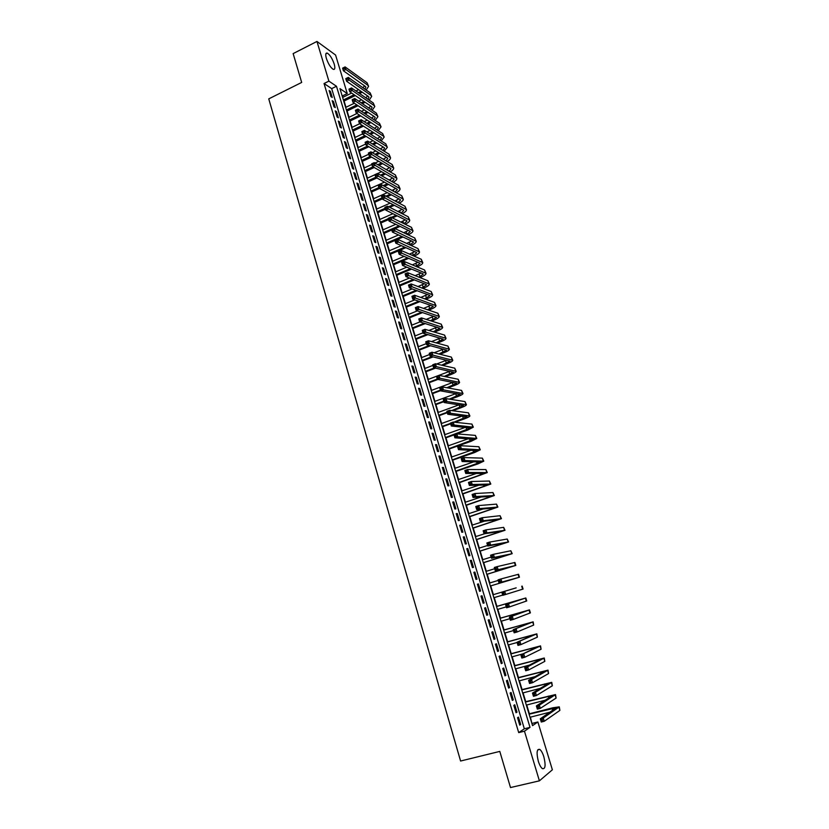 <?xml version="1.0" encoding="UTF-8"?>
<svg xmlns="http://www.w3.org/2000/svg" width="829" height="829" viewBox="0 0 829 829"><rect width="100%" height="100%" fill="white"/><g stroke="black" fill="none" stroke-linecap="round" stroke-linejoin="round"><path stroke-width="1.24" d="M538.311 761.209C536.322 752.753 536.798 748.815 539.752 749.395C541.275 750.535 542.643 753.012 543.855 756.815C545.865 765.25 545.389 769.198 542.415 768.659C540.891 767.509 539.524 765.032 538.311 761.209M326.377 58.444C325.31 54.496 325.61 52.724 327.268 53.108C329.911 54.776 332.222 58.413 334.191 64.009C335.268 67.968 334.978 69.75 333.289 69.367C330.657 67.709 328.357 64.071 326.377 58.444M335.579 55.046L347.258 93.553L339.952 88.62L532.55 725.624L537.876 721.976L552.373 769.799L539.399 780.835L524.456 731.178L530.011 727.365L336.481 86.268L328.895 81.128L316.958 41.45L335.579 55.046M342.968 97.294L342.532 95.853L347.258 93.553M531.938 723.624L530.415 717.147M529.389 713.769L526.736 704.992M525.731 701.666L523.078 692.878M522.083 689.593L519.431 680.816M518.446 677.573L515.793 668.785M514.83 665.594L512.167 656.817M511.213 653.666L508.56 644.879M507.617 641.77L504.965 632.993M504.042 629.926L501.379 621.149M500.467 618.123L497.814 609.346M496.913 606.372L494.26 597.585M493.369 594.652L490.727 585.896M489.835 582.953L487.203 574.259M486.312 571.295L483.69 562.653M482.789 559.668L480.198 551.098M479.297 548.093L476.716 539.586M475.805 536.56L473.245 528.114M472.333 525.068L469.794 516.685M468.872 513.617L466.344 505.296M465.421 502.208L462.914 493.949M461.981 490.841L459.494 482.633M458.551 479.514L456.095 471.369M455.142 468.23L452.696 460.147M451.743 456.986L449.308 448.955M448.354 445.784L445.94 437.805M444.976 434.614L442.582 426.707M441.608 423.495L439.235 415.64M438.261 412.407L435.899 404.604M434.914 401.36L432.583 393.62M431.588 390.355L429.267 382.666M428.272 379.381L425.971 371.755M424.966 368.459L422.676 360.884M421.671 357.568L419.401 350.045M418.396 346.709L416.137 339.258M415.122 335.9L412.883 328.491M411.868 325.123L409.64 317.776M408.614 314.388L406.407 307.093M405.381 303.683L403.195 296.44M402.158 293.02L399.982 285.839M398.946 282.399L396.79 275.259M395.744 271.808L393.599 264.731M392.552 261.259L390.428 254.234M389.371 250.741L387.257 243.767M386.2 240.265L384.107 233.343M383.05 229.82L380.967 222.949M379.9 219.416L377.837 212.597M376.76 209.043L374.718 202.276M373.641 198.711L371.61 191.996M370.522 188.411L368.511 181.748M367.423 178.152L365.413 171.53M364.325 167.924L362.335 161.354M361.247 157.728L359.268 151.21M358.169 147.572L356.211 141.096M355.113 137.448L353.164 131.023M352.056 127.355L350.128 120.982M349.019 117.303L347.102 110.972M345.983 107.283L344.087 101.003M532.301 723.375L537.876 721.976M517.524 717.707L519.762 725.157L520.705 724.536L518.477 717.106L517.524 717.707M513.814 705.344L516.042 712.753L516.985 712.163L514.768 704.774L513.814 705.344M510.115 693.023L512.332 700.412L513.286 699.852L511.068 692.474L510.115 693.023M506.426 680.744L508.633 688.101L509.597 687.573L507.389 680.236L506.426 680.744M502.747 668.516L504.954 675.842L505.918 675.345L503.721 668.039L502.747 668.516M499.089 656.33L501.286 663.635L502.26 663.169L500.074 655.884L499.089 656.33M495.441 644.195L497.628 651.47L498.612 651.034L496.426 643.77L495.441 644.195M491.815 632.102L493.991 639.356L494.975 638.941L492.809 631.708L491.815 632.102M488.198 620.051L490.364 627.273L491.359 626.9L489.193 619.698L488.198 620.051M484.592 608.051L486.747 615.253L487.753 614.9L485.597 607.719L484.592 608.051M480.996 596.092L483.152 603.263L484.157 602.952L482.012 595.792L480.996 596.092L482.012 595.792M477.421 584.186L479.566 591.326L480.582 591.036L478.437 583.917L477.421 584.186M473.856 572.321L475.991 579.43L477.017 579.17L474.882 572.072L473.856 572.321M470.302 560.497L472.426 567.585L473.463 567.347L471.338 560.28L470.302 560.497M466.758 548.715L468.882 555.772L469.919 555.575L467.805 548.529L466.758 548.715M463.235 536.974L465.349 544.011L466.395 543.845L464.281 536.819L463.235 536.974M459.722 525.285L461.826 532.291L462.883 532.145L460.779 525.151L459.722 525.285M456.219 513.638L458.323 520.622L459.38 520.498L457.287 513.534L456.219 513.638M452.738 502.032L454.831 508.985L455.888 508.892L453.805 501.949L452.738 502.032M449.266 490.467L451.349 497.4L452.416 497.338L450.334 490.416L449.266 490.467M445.805 478.944L447.878 485.846L448.955 485.815L446.883 478.924L445.805 478.944M442.354 467.463L444.427 474.343L445.505 474.333L443.442 467.473L442.354 467.463M438.914 456.023L440.976 462.883L442.064 462.903L440.012 456.064L438.914 456.023M435.494 444.634L437.546 451.463L438.645 451.504L436.593 444.686L435.494 444.634M432.085 433.277L434.127 440.085L435.225 440.158L433.184 433.36L432.085 433.277M428.686 421.961L430.728 428.748L431.826 428.842L429.795 422.075L428.686 421.961M425.298 410.687L427.329 417.443L428.438 417.567L426.417 410.832L425.298 410.687M421.93 399.454L423.951 406.189L425.07 406.345L423.049 399.619L421.93 399.454M418.562 388.273L420.583 394.977L421.702 395.153L419.692 388.459L418.562 388.273M415.215 377.112L417.225 383.806L418.355 384.003L416.345 377.33L415.215 377.112M411.878 366.003L413.878 372.667L415.008 372.895L413.018 366.252L411.878 366.003M408.552 354.936L410.542 361.579L411.681 361.827L409.692 355.206L408.552 354.936M405.236 343.911L407.226 350.522L408.365 350.791L406.386 344.201L405.236 343.911M401.941 332.916L403.92 339.507L405.07 339.807L403.091 333.227L401.941 332.916M398.645 321.963L400.614 328.533L401.775 328.854L399.806 322.305L398.645 321.963M395.371 311.051L397.329 317.59L398.5 317.942L396.531 311.414L395.371 311.051M392.107 300.181L394.065 306.699L395.226 307.072L393.267 300.564L392.107 300.181M388.842 289.342L390.801 295.839L391.972 296.233L390.024 289.756L388.842 289.342M385.599 278.544L387.547 285.021L388.728 285.445L386.78 278.979L385.599 278.544M382.376 267.788L384.314 274.233L385.495 274.689L383.558 268.244L382.376 267.788M379.154 257.063L381.081 263.498L382.273 263.964L380.345 257.55L379.154 257.063M375.941 246.389L377.869 252.793L379.06 253.28L377.143 246.897L375.941 246.389M372.749 235.737L374.667 242.12L375.858 242.638L373.952 236.275L372.749 235.737M369.558 225.136L371.465 231.488L372.677 232.037L370.77 225.685L369.558 225.136M366.387 214.566L368.283 220.897L369.496 221.467L367.599 215.136L366.387 214.566M363.216 204.027L365.112 210.348L366.335 210.929L364.439 204.628L363.216 204.027M360.066 193.53L361.962 199.83L363.175 200.431L361.289 194.152L360.066 193.53M356.926 183.074L358.812 189.344L360.035 189.976L358.149 183.717L356.926 183.074M353.796 172.65L355.672 178.898L356.895 179.551L355.03 173.313L353.796 172.65M350.677 162.266L352.543 168.494L353.776 169.168L351.911 162.95L350.677 162.266M347.569 151.914L349.423 158.121L350.667 158.816L348.802 152.619L347.569 151.914M344.47 141.604L346.325 147.78L347.569 148.505L345.714 142.329L344.47 141.604M341.382 131.324L343.227 137.479L344.481 138.225L342.626 132.07L341.382 131.324M338.305 121.075L340.149 127.22L341.403 127.977L339.558 121.853L338.305 121.075M335.237 110.868L337.071 116.993L338.325 117.77L336.491 111.666L335.237 110.868M332.18 100.692L334.014 106.796L335.268 107.604L333.445 101.511L332.18 100.692M324.046 83.532L518.705 732.608L524.332 728.784L331.683 88.62L324.046 83.532L328.895 81.128M329.134 90.558L330.958 96.641L332.222 97.459L330.398 91.397L329.134 90.558M539.399 780.835L510.498 787.55L499.794 751.406L460.592 761.022L268.751 98.869L301.683 82.434L293.145 53.605L316.958 41.45M518.705 732.608L524.456 731.178M331.683 88.62L336.481 86.268M524.332 728.784L530.011 727.365M329.517 91.832L330.398 91.397M332.553 101.946L333.445 101.511M335.6 112.091L336.491 111.666M338.657 122.277L339.558 121.853M341.735 132.495L342.626 132.07M344.812 142.754L345.714 142.329M347.9 153.044L348.802 152.619M351.009 163.375L351.911 162.95M354.118 173.727L355.03 173.313M357.237 184.131L358.149 183.717M360.377 194.566L361.289 194.152M363.527 205.032L364.439 204.628M366.677 215.54L367.599 215.136M369.848 226.089L370.77 225.685M373.029 236.669L373.952 236.275M376.211 247.291L377.143 246.897M379.413 257.943L380.345 257.55M382.625 268.637L383.558 268.244M385.848 279.373L386.78 278.979M389.091 290.14L390.024 289.756M392.335 300.948L393.267 300.564M395.588 311.797L396.531 311.414M398.863 322.678L399.806 322.305M402.148 333.61L403.091 333.227M405.433 344.574L406.386 344.201M408.738 355.568L409.692 355.206M412.065 366.615L413.018 366.252M415.391 377.692L416.345 377.33M418.728 388.822L419.692 388.459M422.085 399.982L423.049 399.619M425.453 411.184L426.417 410.832M428.821 422.427L429.795 422.075M432.22 433.712L433.184 433.36M435.619 445.038L436.593 444.686M439.028 456.406L440.012 456.064M442.458 467.805L443.442 467.473M445.898 479.255L446.883 478.924M449.349 490.747L450.334 490.416M452.81 502.281L453.805 501.949M456.292 513.856L457.287 513.534M459.784 525.482L460.779 525.151M463.287 537.14L464.281 536.819M466.8 548.839L467.805 548.529M470.333 560.591L471.338 560.28M473.877 572.383L474.882 572.072M477.431 584.217L478.437 583.917M483.141 603.243L484.157 602.952M486.737 615.201L487.753 614.9M490.333 627.19L491.359 626.9M493.949 639.232L494.975 638.941M497.587 651.325L498.612 651.034M501.234 663.449L502.26 663.169M504.892 675.625L505.918 675.345M508.56 687.852L509.597 687.573M512.249 700.122L513.286 699.852M515.949 712.432L516.985 712.163M519.659 724.795L520.705 724.536M362.252 92.195L359.568 93.49M355.309 95.563L343.755 101.169M342.626 97.459L351.651 93.066M355.942 90.983L358.636 89.667M343.382 99.946L354.107 94.744M358.377 92.672L361.061 91.366M362.781 87.625L364.739 85.988M364.926 89.149L365.89 87.149L365.371 86.434L343.393 70.776L342.595 68.154L345.113 66.911L367.04 82.734L368.522 86.133M343.931 67.584L342.916 68.082L343.237 69.139L345.113 66.911L345.911 69.522L367.807 85.252L368.584 86.32L366.211 90.05M344.242 68.631L345.911 69.522L343.393 70.776L343.237 69.139M365.164 102.288L362.356 103.635M358.035 105.718L346.771 111.138M345.652 107.438L354.346 103.252M358.677 101.148L361.506 99.791M346.408 109.946L356.843 104.92M361.164 102.837L363.983 101.48M365.713 97.749L367.807 96.071M367.931 99.273L368.988 97.242L368.47 96.537L346.574 81.252L345.776 78.631L348.304 77.387L370.138 92.827L371.62 96.216M347.123 78.081L346.107 78.579L346.429 79.625L348.304 77.387L349.102 80.019L370.915 95.356L371.682 96.402L369.195 100.154M347.434 79.138L349.102 80.019L346.574 81.252L346.429 79.625M368.076 112.423L365.133 113.822M360.76 115.915L349.786 121.148M348.677 117.459L357.019 113.469M361.423 111.366L364.377 109.946M349.434 119.977L359.568 115.138M363.952 113.045L366.905 111.635M368.646 107.894L370.874 106.195M370.926 109.449L372.097 107.355L371.589 106.672L349.776 91.781L348.978 89.149L351.506 87.915L373.257 102.962L374.729 106.34M350.325 88.62L349.31 89.107L349.631 90.164L351.506 87.915L352.304 90.548L374.034 105.501L374.791 106.526L372.18 110.288M350.646 89.667L352.304 90.548L349.776 91.781L349.631 90.164M370.998 122.588L367.91 124.049M363.475 126.143L352.822 131.189M351.714 127.521L359.682 123.739M364.149 121.614L367.247 120.143M352.48 130.039L362.283 125.397M366.729 123.283L369.817 121.822M371.579 118.091L373.962 116.35M373.941 119.645L375.205 117.511L374.708 116.848L352.988 102.34L352.18 99.698L354.719 98.475L376.376 113.127L377.858 116.506M353.537 99.19L352.522 99.677L352.843 100.734L354.719 98.475L355.527 101.117L377.164 115.677L377.91 116.682L375.174 120.464M353.859 100.247L355.527 101.117L352.988 102.34L352.843 100.734M373.91 132.795L370.677 134.308M366.18 136.422L355.869 141.262M354.771 137.604L362.584 133.925M366.864 131.915L370.117 130.381M355.527 140.132L364.998 135.687M369.506 133.573L372.749 132.049M374.511 128.319L377.05 126.536M376.946 129.884L378.335 127.707L377.837 127.055L356.201 112.941L355.403 110.288L357.941 109.065L379.516 123.334L380.988 126.692M356.76 109.801L355.745 110.288L356.066 111.345L357.941 109.065L358.75 111.718L380.293 125.894L381.039 126.868L378.169 130.671M357.081 110.858L358.75 111.718L356.201 112.941L356.066 111.345M376.832 143.044L373.444 144.619M368.874 146.743L358.926 151.365M357.827 147.728L365.662 144.07M369.579 142.246L372.988 140.65M377.444 138.578L380.148 136.764M358.594 150.267L367.693 146.028M372.273 143.904L375.672 142.319M379.962 140.163L381.475 137.935L380.977 137.293L359.434 123.583L358.625 120.92L361.175 119.697L382.656 133.573L384.128 136.92M360.004 120.443L358.978 120.93L359.299 121.998L361.175 119.697L361.993 122.371L383.444 136.143L384.179 137.096L381.164 140.92M360.325 121.511L361.993 122.371L359.434 123.583L359.299 121.998M379.755 153.324L376.19 154.961M371.558 157.106L361.993 161.51M360.895 157.883L368.76 154.256M372.273 152.629L375.858 150.971M380.376 148.878L383.257 147.023M361.672 160.432L370.376 156.412M375.029 154.267L378.594 152.619M382.967 150.474L384.625 148.194L384.128 147.572L362.677 134.257L361.869 131.583L364.428 130.371L385.817 143.852L387.288 147.189M363.247 131.127L362.221 131.614L362.553 132.681L364.428 130.371L365.237 133.054L386.604 146.422L387.34 147.355L384.169 151.199M363.579 132.205L365.237 133.054L362.677 134.257L362.553 132.681M382.666 163.645L378.936 165.354M374.221 167.51L365.071 171.686M363.983 168.08L371.858 164.463M374.957 163.044L378.718 161.323M383.309 159.22L386.366 157.323M364.75 170.629L373.05 166.836M377.775 164.681L381.516 162.961M385.982 160.816L387.785 158.494L387.288 157.883L365.941 144.971L365.123 142.287L367.682 141.085L388.988 154.163L390.449 157.489M366.511 141.852L365.485 142.339L365.807 143.407L367.682 141.085L368.501 143.769L390.5 157.655C390.666 158.836 389.547 160.132 387.164 161.52M366.843 142.93L368.501 143.769L365.941 144.971L365.807 143.407M385.589 174.007L381.661 175.779M376.874 177.955L368.159 181.903M367.071 178.308L374.977 174.712M377.63 173.51L381.578 171.717M386.241 169.593L389.495 167.655M367.848 180.867L375.755 177.282M380.501 175.126L384.438 173.344M388.998 171.199L390.946 168.826L390.469 168.225L369.206 155.717L368.387 153.033L370.957 151.842L392.158 164.505L393.63 167.821M369.786 152.619L368.76 153.096L369.081 154.173L370.957 151.842L371.775 154.536L393.671 167.986C393.827 169.178 392.656 170.473 390.169 171.872M370.117 153.697L371.775 154.536L369.206 155.717L369.081 154.173M388.5 184.401L384.376 186.256M379.506 188.442L371.257 192.152M370.18 188.566L384.428 182.152M389.164 180.017L392.625 178.028M370.957 191.136L378.884 187.572M383.226 185.623L387.361 183.769M392.013 181.613L394.127 179.188L393.651 178.618L372.48 166.515L371.661 163.81L374.242 162.629L395.35 174.888L396.811 178.194M373.071 163.417L372.034 163.893L372.366 164.981L374.242 162.629L375.071 165.334L396.863 178.349C396.998 179.551 395.775 180.857 393.174 182.266M373.402 164.505L375.071 165.334L372.48 166.515L372.366 164.981M391.412 194.846L387.081 196.774M382.324 198.887L374.366 202.431M373.288 198.867L387.278 192.618M392.096 190.473L395.765 188.432M374.066 201.447L382.024 197.903M385.931 196.162L390.272 194.235M395.018 192.079L397.329 189.592L396.853 189.033L375.775 177.344L374.946 174.629L377.537 173.458L398.552 185.302L400.013 188.597M376.366 174.266L375.33 174.732L375.661 175.821L376.698 175.354L376.366 174.266L377.537 173.458L378.366 176.173L400.055 188.753C400.189 189.955 398.894 191.271 396.169 192.701M376.698 175.354L378.366 176.173L375.775 177.344L375.661 175.821M394.314 205.323L389.754 207.333M385.464 209.229L377.485 212.752M376.418 209.198L390.117 203.136M395.008 200.97L398.915 198.877M377.195 211.789L385.174 208.266M388.614 206.753L393.184 204.732M398.034 202.566L400.531 200.038L400.055 199.488L379.081 188.214L378.252 185.489L380.843 184.328L401.764 195.758L403.226 199.043M379.672 185.147L378.635 185.613L378.967 186.701L380.003 186.235L379.672 185.147L380.843 184.328L381.672 187.043L403.267 199.198C403.381 200.4 402.013 201.727 399.163 203.167M380.003 186.235L381.672 187.043L379.081 188.214L378.967 186.701M397.215 215.851L392.418 217.944M388.614 219.612L380.615 223.105M379.547 219.571L392.936 213.706M397.93 211.519L402.065 209.354M380.335 222.172L388.335 218.669M391.278 217.385L396.086 215.281M401.029 213.105L403.744 210.514L403.277 209.986L382.397 199.126L381.558 196.39L384.169 195.229L404.987 206.255L406.448 209.53M382.998 196.069L381.951 196.535L382.283 197.623L383.33 197.157L382.998 196.069L384.169 195.229L384.998 197.965L406.49 209.675C406.583 210.887 405.143 212.224 402.158 213.685M383.33 197.157L384.998 197.965L382.397 199.126L382.283 197.623M400.106 226.41L395.05 228.607M391.775 230.016L383.754 233.488M382.697 229.975L395.754 224.307M400.832 222.099L405.226 219.872M383.485 232.586L398.977 225.871M404.034 223.675L406.966 221.032L406.511 220.514L385.723 210.079L384.884 207.333L387.495 206.183L408.22 216.783L409.671 220.048M386.335 207.032L385.288 207.488L385.62 208.587L386.666 208.131L386.335 207.032L387.495 206.183L388.335 208.929L409.723 220.182C409.795 221.405 408.272 222.752 405.153 224.224M386.666 208.131L388.335 208.929L385.723 210.079L385.62 208.587M402.987 237.021L397.661 239.312M394.956 240.472L386.905 243.913M385.848 240.42L398.542 234.959M403.733 232.721L408.396 230.431M386.646 243.032L401.858 236.503M407.018 234.286L410.21 231.581L409.754 231.084L389.06 221.063L388.221 218.317L390.842 217.167L411.474 227.343L412.915 230.597M389.682 218.027L388.625 218.483L388.967 219.592L390.013 219.136L389.682 218.027L390.842 217.167L391.682 219.923L412.966 230.731C413.018 231.965 411.412 233.332 408.127 234.814M390.013 219.136L391.682 219.923L389.06 221.063L388.967 219.592M409.992 244.938L413.453 242.172L412.997 241.685L392.407 232.099L391.568 229.332L394.2 228.193L395.039 230.959L416.22 241.322C416.262 242.534 414.614 243.892 411.277 245.374L411.101 245.446M405.858 247.674L390.076 254.379M389.019 250.897L401.329 245.653M406.614 243.394L411.567 241.021M389.817 253.519L404.739 247.177M393.039 229.073L391.982 229.529L392.314 230.638L393.371 230.182L393.039 229.073L394.2 228.193L414.728 237.954L416.179 241.187M393.371 230.182L395.039 230.959L392.407 232.099L392.314 230.638M412.966 255.633L416.718 252.793L416.272 252.327L395.775 243.166L394.936 240.4L397.568 239.27L398.407 242.037L419.484 251.943C419.515 253.125 417.857 254.462 414.51 255.933L414.075 256.12M408.707 258.368L393.247 264.876M392.2 261.404L404.086 256.389M409.485 254.109L414.749 251.653M392.998 264.047L407.599 257.892M396.407 240.151L395.35 240.607L395.692 241.716L396.739 241.26L396.407 240.151L397.568 239.27L417.992 248.586L419.443 251.819M396.739 241.26L398.407 242.037L395.775 243.166L395.692 241.716M415.93 266.368L419.992 263.456L419.547 263.011L399.153 254.275L398.303 251.498L400.946 250.379L401.796 253.156L422.759 262.606C422.78 263.757 421.111 265.062 417.754 266.523L417.028 266.824M411.547 269.114L396.428 275.415M395.392 271.953L406.811 267.176M412.345 264.876L417.94 262.327M396.189 274.606L410.438 268.658M399.785 251.28L398.728 251.726L399.07 252.845L400.127 252.389L399.785 251.28L400.946 250.379L421.277 259.27L422.717 262.482M400.127 252.389L401.796 253.156L399.153 254.275L399.07 252.845M418.873 277.155L423.267 274.161L422.831 273.725L402.542 265.435L401.692 262.638L404.345 261.529L405.194 264.316L426.044 273.311C426.054 274.42 424.375 275.705 421.008 277.155L419.971 277.591M414.365 279.901L399.63 285.984M398.594 282.544L409.526 278.016M415.174 275.674L421.122 273.031M399.391 285.197L413.256 279.477M403.184 262.441L402.117 262.886L402.459 264.005L403.526 263.56L403.184 262.441L404.345 261.529L424.572 269.985L426.013 273.187M403.526 263.56L405.194 264.316L402.542 265.435L402.459 264.005M421.816 287.984L426.562 284.896L426.127 284.482L405.941 276.627L405.091 273.829L407.744 272.72L408.604 275.518L429.349 284.046C429.349 285.124 427.66 286.388 424.282 287.829L422.904 288.388M417.153 290.741L402.832 296.585M401.796 293.165L412.189 288.906M417.992 286.533L424.324 283.777M402.604 295.829L416.054 290.337M406.593 273.653L405.526 274.088L405.868 275.218L406.935 274.772L406.593 273.653L407.744 272.72L427.878 280.741L429.308 283.932M406.935 274.772L408.604 275.518L405.941 276.627L405.868 275.218M424.728 298.854L429.868 295.673L429.443 295.279L409.35 287.86L408.5 285.052L411.163 283.953L412.023 286.761L432.655 294.823C432.645 295.87 430.945 297.114 427.557 298.533L425.816 299.238M419.92 301.632L406.055 307.238M405.029 303.828L414.832 299.849M420.78 297.435L427.515 294.564M405.827 306.502L418.821 301.248M410.013 284.896L408.946 285.331L409.288 286.461L410.355 286.026L410.013 284.896L411.163 283.953L431.194 291.528L432.624 294.709M410.355 286.026L412.023 286.761L409.35 287.86L409.288 286.461M427.629 309.777L433.194 306.492L432.769 306.108L412.78 299.145L411.92 296.316L414.593 295.228L415.453 298.057L435.981 305.632C435.961 306.647 434.251 307.87 430.852 309.279L428.707 310.139M422.645 312.564L409.288 317.921M408.262 314.533L417.422 310.854M423.536 308.398L430.717 305.393M409.07 317.206L421.557 312.212M413.443 296.181L412.376 296.616L412.718 297.756L413.785 297.321L413.443 296.181L414.593 295.228L434.52 302.357L435.95 305.528M413.785 297.321L415.453 298.057L412.78 299.145L412.718 297.756M430.5 320.75L436.52 317.341L416.22 310.46L415.36 307.621L418.044 306.543L418.904 309.383L439.318 316.491C439.287 317.466 437.567 318.657 434.158 320.067L431.577 321.092M425.339 323.559L412.521 328.636M411.505 325.269L419.961 321.911M426.251 319.403L433.909 316.263M412.314 327.963L424.251 323.227M416.894 307.518L415.816 307.953L416.158 309.082L417.236 308.647L416.894 307.518L418.044 306.543L437.857 313.227L439.287 316.388M417.236 308.647L418.904 309.383L416.22 310.46L416.158 309.082M433.339 331.766L439.857 328.232L419.671 321.818L418.811 318.978L421.495 317.901L422.365 320.75L442.665 327.382C442.624 328.325 440.883 329.496 437.463 330.885L434.406 332.087M427.982 334.605L415.775 339.393M414.759 336.046L423.008 332.802M428.925 330.47L437.111 327.175M415.578 338.74L426.904 334.294M420.344 318.885L419.267 319.32L419.619 320.46L420.697 320.025L420.344 318.885L421.495 317.901L441.204 324.139L442.634 327.279M420.697 320.025L422.365 320.75L419.671 321.818L419.619 320.46M436.147 342.843L443.214 339.165L423.132 333.227L422.272 330.367L424.966 329.3L425.837 332.16L446.023 338.315C445.971 339.227 444.22 340.367 440.79 341.745L437.215 343.133M430.572 345.714L419.039 350.19M418.034 346.854L426.303 343.631M431.546 341.589L440.303 338.118M418.852 349.569L429.495 345.434M423.816 330.305L422.738 330.73L423.091 331.88L424.168 331.455L423.816 330.305L424.966 329.3L444.572 335.082L445.992 338.211M424.168 331.455L425.837 332.16L423.132 333.227L423.091 331.88M438.904 353.983L446.582 350.139L426.614 344.667L425.743 341.807L428.448 340.75L429.329 343.62L449.391 349.278C449.328 350.159 447.577 351.278 444.137 352.646L439.971 354.242M433.101 356.884L422.313 361.019M421.308 357.703L429.609 354.511M434.106 352.781L443.484 349.113M422.137 360.428L432.023 356.625M427.308 341.766L426.22 342.19L426.572 343.33L427.65 342.916L427.308 341.766L428.448 340.75L447.95 346.066L449.359 349.185M427.65 342.916L429.329 343.62L426.614 344.667L426.572 343.33M441.619 365.164L449.96 361.143L430.106 356.159L429.235 353.278L431.95 352.232L432.821 355.113L452.779 360.283C452.696 361.133 450.935 362.232 447.484 363.579L442.676 365.413M435.546 368.117L425.598 371.9M424.603 368.594L432.925 365.423M436.593 364.024L446.665 360.159M425.432 371.319L434.479 367.879M430.8 353.268L429.712 353.682L430.064 354.843L431.153 354.418L430.8 353.268L431.95 352.232L451.339 357.092L452.748 360.2M431.153 354.418L432.821 355.113L430.106 356.159L430.064 354.843M444.261 376.418L453.349 372.19L433.608 367.693L432.728 364.801L435.453 363.765L436.334 366.656L456.168 371.34C456.085 372.138 454.302 373.216 450.841 374.563L445.318 376.635M437.909 379.423L428.904 382.801M427.909 379.527L438.976 375.34L458.147 379.257L459.556 382.345M438.997 375.34L449.836 371.237M428.738 382.262L437.08 379.122M434.313 364.812L433.225 365.226L433.577 366.387L434.665 365.972L434.313 364.812L435.453 363.765L454.738 368.159L456.147 371.247M434.665 365.972L436.334 366.656L433.608 367.693L433.577 366.387M437.836 376.397L436.738 376.812L437.101 377.972L438.189 377.558L437.836 376.397L438.976 375.34L439.857 378.242L459.577 382.428C459.473 383.195 457.691 384.241 454.219 385.578L447.888 387.931M440.582 390.646L432.21 393.754M431.225 390.49L452.986 382.366M432.054 393.236L440.427 390.127M446.841 387.744L456.748 383.278L437.132 379.267L436.738 376.812M438.189 377.558L439.857 378.242L437.132 379.267L437.101 377.972M449.318 399.132L460.168 394.407L440.655 390.884L439.774 387.982L442.51 386.956L443.401 389.868L462.996 393.547C462.883 394.283 461.09 395.309 457.608 396.635L450.365 399.288M443.929 401.661L435.536 404.739M434.551 401.495L456.105 393.547M435.38 404.251L443.784 401.163M441.37 388.034L440.282 388.438L440.634 389.609L441.733 389.195L441.37 388.034L442.51 386.956L461.566 390.407L462.976 393.474M441.733 389.195L443.401 389.868L440.655 390.884L440.634 389.609M451.681 410.593L463.598 405.578L444.199 402.552L443.318 399.63L446.064 398.614L446.955 401.537L466.426 404.718C466.302 405.422 464.499 406.417 461.007 407.723L452.727 410.728M447.287 412.707L438.862 415.764M437.888 412.541L459.204 404.77M438.728 415.308L447.152 412.241M444.924 399.713L443.826 400.117L444.178 401.288L445.277 400.873L444.924 399.713L446.064 398.614L465.007 401.588L466.406 404.645M445.277 400.873L446.955 401.537L444.199 402.552L444.178 401.288M453.909 422.148L467.028 416.79L447.753 414.262L446.872 411.329L449.629 410.324L450.52 413.256L469.877 415.93C469.742 416.593 467.919 417.567 464.416 418.863L454.945 422.262M450.655 423.806L442.209 426.831M441.246 423.619L462.261 416.044M442.085 426.396L450.53 423.37M448.489 411.433L447.38 411.826L447.743 413.008L448.852 412.604L448.489 411.433L449.629 410.324L468.458 412.821L469.856 415.857M448.852 412.604L450.52 413.256L447.753 414.262L447.743 413.008M445.453 437.536L470.489 428.033L451.328 426.013L450.437 423.07L453.204 422.075L454.095 425.018L473.328 427.173L467.836 430.033L456.997 433.878M454.043 434.935L445.567 437.94M444.603 434.748L465.276 427.381M452.064 423.194L450.955 423.588L451.318 424.769L452.427 424.375L452.064 423.194L453.204 422.075L471.919 424.085L473.318 427.111M452.427 424.375L454.095 425.018L451.328 426.013L451.318 424.769M450.955 423.588L450.437 423.07M448.831 448.707L473.95 439.329L454.914 437.805L454.012 434.852L456.789 433.868L457.691 436.821L476.799 438.468L471.276 441.246L448.945 449.09M447.981 445.909L468.24 438.779M455.66 435.007L454.551 435.401L454.903 436.582L456.023 436.189L455.66 435.007L456.789 433.868L475.39 435.391L476.789 438.406M456.023 436.189L457.691 436.821L454.914 437.805L454.903 436.582M454.551 435.401L454.012 434.852M452.219 459.919L477.421 450.655L458.51 449.65L457.608 446.686L460.396 445.701L461.297 448.676L480.281 449.795L474.716 452.499L452.323 460.271M451.37 457.111L471.131 450.24M459.266 446.852L458.147 447.245L458.51 448.437L459.629 448.043L459.266 446.852L460.396 445.701L478.882 446.738L480.271 449.743M459.629 448.043L461.297 448.676L458.51 449.65L458.51 448.437M458.147 447.245L457.608 446.686M455.618 471.173L480.913 462.033L462.126 461.535L461.214 458.551L464.012 457.587L464.914 460.561L483.784 461.173L478.178 463.805L455.712 471.494M454.769 468.364L473.929 461.774M462.883 458.758L461.763 459.142L462.126 460.333L463.245 459.95L462.883 458.758L464.012 457.587L482.374 458.126L483.763 461.121M463.245 459.95L464.914 460.561L462.126 461.535L462.126 460.333M461.763 459.142L461.214 458.551M459.038 482.468L484.416 473.452L465.743 473.463L464.841 470.478L467.639 469.515L468.551 472.509L487.286 472.582L459.121 482.768M458.178 479.649L476.592 473.39M466.52 470.706L465.39 471.09L465.753 472.281L466.882 471.898L466.52 470.706L467.639 469.515L485.887 469.566L487.276 472.54M466.882 471.898L468.551 472.509L465.743 473.463L465.753 472.281M465.39 471.09L464.841 470.478M462.458 493.804L487.929 484.903L469.39 485.442L468.478 482.437L471.286 481.494L472.198 484.488L490.809 484.043L462.541 494.074M461.608 490.975L479.079 485.11M470.157 482.696L469.038 483.069L469.401 484.271L470.53 483.898L470.157 482.696L471.286 481.494L489.421 481.038L490.799 484.001M470.53 483.898L472.198 484.488L469.39 485.442L469.401 484.271M469.038 483.069L468.478 482.437M465.898 505.182L491.462 496.405L473.038 497.462L472.126 494.457L474.944 493.514L475.856 496.53L494.343 495.535L465.971 505.421M465.038 502.333L481.307 496.944M473.825 494.726L472.696 495.11L473.058 496.312L474.188 495.939L473.825 494.726L474.944 493.514L492.954 492.55L494.333 495.504M474.188 495.939L475.856 496.53L473.038 497.462L473.058 496.312M472.696 495.11L472.126 494.457M469.349 516.602L494.996 507.939L476.706 509.534L475.784 506.509L478.613 505.576L479.535 508.602L497.887 507.079L469.411 516.809M468.489 513.742L483.172 508.944M477.494 506.809L476.364 507.182L476.727 508.395L477.867 508.022L477.494 506.809L478.613 505.576L496.509 504.115L497.877 507.047M477.867 508.022L479.535 508.602L476.706 509.534L476.727 508.395M476.364 507.182L475.784 506.509M472.82 528.063L498.55 519.524L480.385 521.648L479.463 518.612L482.302 517.69L483.224 520.726L501.452 518.653L472.872 528.239M471.95 525.192L484.447 521.161M481.183 518.944L480.053 519.306L480.416 520.529L481.556 520.156L481.183 518.944L482.302 517.69L500.074 515.711L501.441 518.633M481.556 520.156L483.224 520.726L480.385 521.648L480.416 520.529M480.053 519.306L479.463 518.612M476.292 539.565L502.125 531.151L484.084 533.803L483.162 530.767L486.001 529.855L486.934 532.902L505.016 530.28L476.333 539.71M475.421 536.684L484.778 533.7M484.892 531.12L483.753 531.482L484.115 532.705L485.255 532.342L484.892 531.12L486.001 529.855L503.649 527.358L505.016 530.259M485.255 532.342L486.934 532.902L484.084 533.803L484.115 532.705M483.753 531.482L483.162 530.767M479.784 551.109L505.7 542.819L487.794 546.021L486.861 542.964L489.721 542.062L490.654 545.119L508.602 541.948L479.815 551.223M478.913 548.218L487.628 545.472M488.602 543.337L487.462 543.7L487.835 544.922L488.975 544.57L488.602 543.337L489.721 542.062L507.234 539.037L508.602 541.938M488.975 544.57L490.654 545.119L487.794 546.021L487.835 544.922M487.462 543.7L486.861 542.964M483.286 562.694L509.296 554.528L491.514 558.269L490.581 555.202L493.452 554.311L494.385 557.389L512.208 553.658L483.307 562.777M482.405 559.793L491.151 557.078M492.333 555.617L491.193 555.969L491.566 557.202L492.706 556.839L492.333 555.617L493.452 554.311L510.84 550.767L512.198 553.648M492.706 556.839L494.385 557.389L491.514 558.269L491.566 557.202M491.193 555.969L490.581 555.202M486.799 574.321L512.902 566.29L495.255 570.58L494.322 567.492L497.193 566.611L498.125 569.699L515.814 565.419L486.82 574.373M485.918 571.409L494.695 568.725M496.084 567.927L494.934 568.279L495.307 569.513L496.457 569.16L496.084 567.927L497.193 566.611L514.913 562.476L515.814 565.409M496.457 569.16L498.125 569.699L495.255 570.58L495.307 569.513M494.934 568.279L494.322 567.492M513.483 579.046L490.333 586.01L516.519 578.082L499.006 582.932L498.074 579.834L500.954 578.963L518.539 574.259L519.441 577.212L513.483 579.046M489.452 583.067L498.239 580.414M499.846 580.3L498.685 580.642L499.068 581.885L500.219 581.533L499.846 580.3L500.954 578.963L501.897 582.062L519.441 577.212M500.219 581.533L501.897 582.062L499.006 582.932L499.068 581.885M498.685 580.642L498.074 579.834M516.177 587.865L492.986 594.766L516.177 587.865M493.877 597.699L502.706 595.087M503.617 592.714L504.726 591.367L505.669 594.466L502.778 595.326L501.835 592.227L502.84 594.3L504.001 593.958L503.617 592.714L502.457 593.056M504.001 593.958L505.669 594.466L523.078 589.056L522.166 586.093M502.778 595.326L502.84 594.3M507.41 605.17L506.25 605.512L506.623 606.766L507.783 606.424L507.41 605.17L508.509 603.813L509.462 606.932L506.56 607.771L505.607 604.662L525.824 597.968L496.53 606.486M496.54 606.517L522.892 598.839L505.607 604.662L506.25 605.512M497.431 609.46L506.281 606.869M507.783 606.424L509.462 606.932L526.736 600.942L525.824 597.968M506.56 607.771L506.623 606.766M511.213 617.688L510.042 618.019L510.426 619.273L511.597 618.942L511.213 617.688L512.312 616.299L513.265 619.439L510.353 620.268L509.4 617.139L529.482 609.885L500.084 618.237M500.105 618.31L526.55 610.755L509.4 617.139L510.042 618.019M500.996 621.263L509.876 618.703M511.597 618.942L513.265 619.439L530.405 612.869L529.482 609.895M510.353 620.268L510.426 619.273M515.037 630.247L513.866 630.579L514.249 631.833L515.42 631.501L515.037 630.247L516.135 628.848L517.089 631.988L514.167 632.817L513.213 629.677L533.161 621.843L503.649 630.04M503.68 630.133L530.218 622.724L513.213 629.677L513.866 630.579M504.571 633.107L513.483 630.579M515.42 631.501L517.089 631.988L533.669 625.076L533.161 621.864M514.167 632.817L514.249 631.833M518.871 642.858L517.69 643.18L518.073 644.444L519.255 644.123L518.871 642.858L519.959 641.439L520.923 644.599L517.99 645.408L517.037 642.257L536.85 633.853L507.234 641.884M507.265 642.019L533.907 634.734L517.037 642.257L517.69 643.18M508.167 644.993L517.109 642.496M519.255 644.123L520.923 644.599L537.379 637.128L536.86 633.874M517.99 645.408L518.073 644.444M522.716 655.521L521.545 655.843L521.928 657.107L523.099 656.786L522.716 655.521L523.814 654.081L524.778 657.252L521.835 658.06L520.871 654.889L540.549 645.905L510.819 653.77M510.871 653.936L537.596 646.786L520.871 654.889L521.545 655.843M511.773 656.92L523.182 653.78M523.099 656.786L524.778 657.252L541.088 649.231L540.56 645.936M521.835 658.06L521.928 657.107M526.581 668.226L525.399 668.547L525.793 669.822L526.964 669.5L526.581 668.226L527.669 666.775L528.643 669.956L525.69 670.754L524.726 667.573L527.669 666.775L544.27 658.008L514.436 665.708M514.488 665.894L541.316 658.879L524.726 667.573L525.399 668.547M515.4 668.899L529.586 665.055M526.964 669.5L528.643 669.956L544.819 661.366L544.28 658.039M525.69 670.754L525.793 669.822M530.467 680.982L529.275 681.303L529.669 682.578L530.85 682.267L530.467 680.982L531.555 679.511L532.519 682.713L529.565 683.49L528.591 680.298L531.555 679.511L548 670.153L518.052 677.676M518.125 677.904L545.036 671.024L528.591 680.298L529.275 681.303M519.027 680.92L535.244 676.588M530.85 682.267L532.519 682.713L548.57 673.562L548.01 670.184M529.565 683.49L529.669 682.578M534.363 693.8L533.171 694.111L533.555 695.386L534.746 695.085L534.363 693.8L535.441 692.308L536.425 695.51L533.451 696.287L532.477 693.085L535.441 692.308L551.751 682.34L521.69 689.697M521.762 689.956L548.777 683.22L532.477 693.085L533.171 694.111M522.674 692.982L540.446 688.319M534.746 695.085L536.425 695.51L552.332 685.79L551.762 682.381M533.451 696.287L533.555 695.386M538.27 706.66L537.078 706.961L537.472 708.256L538.663 707.945L538.27 706.66L539.358 705.147L540.332 708.37L537.358 709.127L536.373 705.914L539.358 705.147L555.513 694.578L525.337 701.769M525.42 702.059L552.539 695.458L536.373 705.914L537.078 706.961M526.342 705.096L545.337 700.184M538.663 707.945L540.332 708.37L556.104 698.07L555.523 694.619M537.358 709.127L537.472 708.256M542.197 719.572L540.995 719.873L541.389 721.168L542.591 720.867L542.197 719.572L543.275 718.049L544.259 721.271L541.275 722.028L540.29 718.795L543.275 718.049L559.285 706.857L552.912 707.769L528.995 713.873M529.099 714.204L556.3 707.738L540.29 718.795L540.995 719.873M530.011 717.251L550.021 712.163M542.591 720.867L544.259 721.271L559.886 710.401L559.306 706.909M541.275 722.028L541.389 721.168M367.04 82.734L367.807 85.252M370.138 92.827L370.915 95.356M373.257 102.962L374.034 105.501M376.376 113.127L377.164 115.677M379.516 123.334L380.293 125.894M382.656 133.573L383.444 136.143M385.817 143.852L386.604 146.422M383.868 158.961L384.086 159.686M388.988 154.163L389.775 156.743M387.019 169.24L387.309 170.214M392.158 164.505L392.956 167.095M390.169 179.561L390.552 180.795M395.35 174.888L396.148 177.489M393.34 189.914L393.796 191.406M398.552 185.302L399.35 187.914M396.521 200.307L397.06 202.058M401.764 195.758L402.573 198.38M399.713 210.732L400.334 212.742M404.987 206.255L405.796 208.877M402.915 221.188L403.619 223.467M408.22 216.783L409.039 219.416M406.127 231.695L406.915 234.234M411.474 227.343L412.282 229.996M409.36 242.223L410.168 244.866M414.728 237.954L415.547 240.607M412.593 252.804L413.402 255.446M417.992 248.586L418.811 251.26M415.837 263.404L416.655 266.068M421.277 259.27L422.096 261.943M419.101 274.057L419.92 276.72M424.572 269.985L425.391 272.668M422.375 284.741L423.194 287.414M427.878 280.741L428.697 283.435M425.65 295.456L426.479 298.15M431.194 291.528L432.023 294.233M428.945 306.222L429.774 308.916M434.52 302.357L435.349 305.072M432.251 317.02L433.08 319.725M437.857 313.227L438.696 315.953M435.567 327.849L436.406 330.564M441.204 324.139L442.044 326.864M438.904 338.729L439.733 341.455M444.572 335.082L445.411 337.828M442.24 349.641L443.08 352.377M447.95 346.066L448.79 348.822M445.598 360.594L446.437 363.34M451.339 357.092L452.178 359.859M448.955 371.589L449.805 374.335M454.738 368.159L455.587 370.926M452.333 382.615L453.183 385.381M458.147 379.257L458.997 382.045M455.722 393.682L456.572 396.459M461.566 390.407L462.427 393.195M459.131 404.801L459.981 407.578M465.007 401.588L465.867 404.397M462.582 416.085L463.401 418.738M468.458 412.821L469.318 415.63M466.064 427.453L466.82 429.94M471.919 424.085L472.789 426.904M469.556 438.873L470.261 441.183M475.39 435.391L476.26 438.22M473.069 450.334L473.722 452.458M478.882 446.738L479.753 449.587M476.582 461.826L477.183 463.784M482.374 458.126L483.255 460.986M480.115 473.369L480.665 475.152M485.887 469.566L486.768 472.426M483.67 484.955L484.157 486.55M489.421 481.038L490.302 483.908M487.224 496.581L487.659 498.001M492.954 492.55L493.846 495.441M490.799 508.25L491.172 509.483M496.509 504.115L497.4 507.006M494.385 519.959L494.706 521.016M500.074 515.711L500.965 518.622M497.98 531.721L498.25 532.591M503.649 527.358L504.54 530.27M501.597 543.523L501.804 544.207M507.234 539.037L508.136 541.969M510.84 550.767L511.742 553.71M514.457 562.549L515.369 565.492M518.094 574.362L518.995 577.326M521.731 586.227L522.643 589.191M525.389 598.134L526.311 601.108M529.068 610.082L529.98 613.077M526.156 623.74L526.342 624.341M532.746 622.071L533.669 625.076M529.814 635.688L530.063 636.485M536.446 634.112L537.379 637.128M533.482 647.687L533.793 648.682M540.166 646.195L541.088 649.231M537.171 659.729L537.534 660.92M543.886 658.33L544.819 661.366M540.871 671.811L541.296 673.21M547.627 670.506L548.57 673.562M544.591 683.946L545.078 685.552M551.389 682.733L552.332 685.79M548.311 696.122L548.871 697.935M555.161 695.003L556.104 698.07M552.052 708.349L552.674 710.36M558.943 707.313L559.886 710.401M539.752 749.395L537.7 749.893M327.268 53.108L325.859 53.823"/></g></svg>
